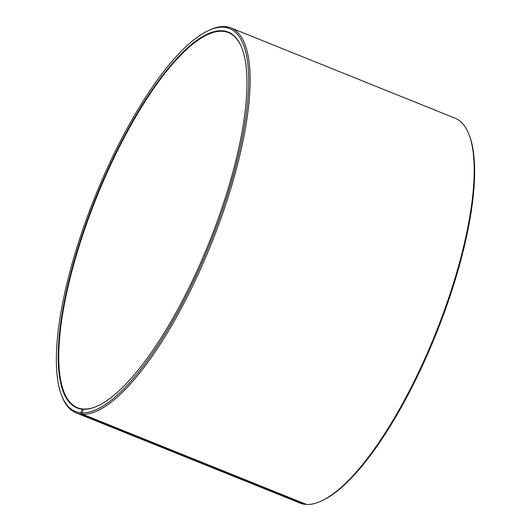 <?xml version="1.0" encoding="UTF-8"?>
<svg xmlns="http://www.w3.org/2000/svg" width="531" height="531" viewBox="0 0 531 531"><rect width="100%" height="100%" fill="white"/><g stroke="black" fill="none" stroke-linecap="round" stroke-linejoin="round"><path stroke-width="0.8" d="M242.295 49.117A202.152 60.786 -68.1 0 0 228.463 32.643A202.152 60.786 -68.1 0 0 222.044 31.296A202.152 60.786 -68.1 0 0 92.606 207.448A202.152 60.786 -68.1 0 0 77.4 407.662A202.152 60.786 -68.1 0 0 82.71 408.943L83.394 409.215M322.184 500.594A207.468 62.386 -68.1 0 0 435.374 333.926A207.468 62.386 -68.1 0 0 469.318 135.339L469.789 136.62A206.406 62.067 -68.1 0 1 436.017 334.191A206.406 62.067 -68.1 0 1 323.412 500.003L322.184 500.594A207.468 62.386 -68.1 0 1 306.573 504.45L82.564 414.213L81.986 412.839L83.294 409.262A202.576 60.919 -68.1 0 0 98.54 405.498A202.576 60.919 -68.1 0 0 209.055 242.767A202.576 60.919 -68.1 0 0 242.202 48.859A202.576 60.919 -68.1 0 0 221.812 30.745A202.576 60.919 -68.1 0 0 88.936 215.686A202.576 60.919 -68.1 0 0 82.186 409.189L82.71 408.943M81.986 412.839A206.406 62.067 -68.1 0 0 217.995 222.715A206.406 62.067 -68.1 0 0 223.12 27.167A206.406 62.067 -68.1 0 0 207.588 30.997A206.406 62.067 -68.1 0 0 94.983 196.809A206.406 62.067 -68.1 0 0 61.211 394.38A206.406 62.067 -68.1 0 0 80.851 412.766L82.186 409.189M82.564 414.213A207.468 62.386 -68.1 0 0 215.407 233.421A207.468 62.386 -68.1 0 0 231.018 27.937A207.468 62.386 -68.1 0 0 224.427 26.55A207.468 62.386 -68.1 0 0 208.816 30.406L207.588 30.997M469.318 135.339A207.468 62.386 -68.1 0 0 455.027 118.174L231.018 27.937M305.869 504.171L305.438 504.37L81.422 414.134L80.851 412.766M61.211 394.38L61.682 395.661A207.468 62.386 -68.1 0 0 75.973 412.826L299.982 503.063A207.468 62.386 -68.1 0 0 305.438 504.37M75.973 412.826A207.468 62.386 -68.1 0 0 81.422 414.134M83.294 409.262L83.818 409.016A202.152 60.786 -68.1 0 0 98.786 405.379"/></g></svg>
